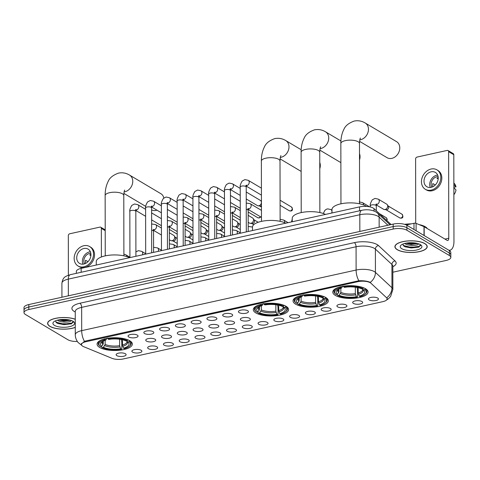 <?xml version="1.0" encoding="UTF-8"?>
<svg xmlns="http://www.w3.org/2000/svg" width="480" height="480" viewBox="0 0 480 480"><rect width="100%" height="100%" fill="white"/><g stroke="black" fill="none" stroke-linecap="round" stroke-linejoin="round"><path stroke-width="0.72" d="M255.864 312.948A17.646 6.378 179.9 0 0 275.706 315.75A17.646 6.378 179.9 0 0 288.594 309.582A17.646 6.378 179.9 0 0 286.038 306.282A17.646 6.378 179.9 0 0 266.196 303.48A17.646 6.378 179.9 0 0 253.302 309.648A17.646 6.378 179.9 0 0 255.864 312.948M295.602 304.17A17.646 6.378 179.9 0 0 315.444 306.978A17.646 6.378 179.9 0 0 328.332 300.81A17.646 6.378 179.9 0 0 325.776 297.51A17.646 6.378 179.9 0 0 305.934 294.702A17.646 6.378 179.9 0 0 293.046 300.87A17.646 6.378 179.9 0 0 295.602 304.17M335.34 295.398A17.646 6.378 179.9 0 0 355.182 298.2A17.646 6.378 179.9 0 0 368.076 292.032A17.646 6.378 179.9 0 0 365.514 288.732A17.646 6.378 179.9 0 0 345.672 285.924A17.646 6.378 179.9 0 0 332.784 292.092A17.646 6.378 179.9 0 0 335.34 295.398M99.636 347.448A17.646 6.378 179.9 0 0 119.484 350.25A17.646 6.378 179.9 0 0 132.372 344.082A17.646 6.378 179.9 0 0 129.816 340.782A17.646 6.378 179.9 0 0 109.968 337.98A17.646 6.378 179.9 0 0 97.08 344.148A17.646 6.378 179.9 0 0 99.636 347.448M141.162 350.274A4.992 1.806 -0.1 0 1 141.75 350.79A4.992 1.806 -0.1 0 1 138.792 352.884A4.992 1.806 -0.1 0 1 132.624 352.158A4.992 1.806 -0.1 0 1 132.036 350.802A4.992 1.806 -0.1 0 1 136.122 349.434A4.992 1.806 -0.1 0 1 141.162 350.274M156.936 346.788A4.992 1.806 -0.1 0 1 157.518 347.304A4.992 1.806 -0.1 0 1 154.566 349.404A4.992 1.806 -0.1 0 1 148.392 348.678A4.992 1.806 -0.1 0 1 147.804 347.322A4.992 1.806 -0.1 0 1 151.89 345.948A4.992 1.806 -0.1 0 1 156.936 346.788M172.704 343.308A4.992 1.806 -0.1 0 1 173.292 343.824A4.992 1.806 -0.1 0 1 170.334 345.918A4.992 1.806 -0.1 0 1 164.166 345.192A4.992 1.806 -0.1 0 1 163.578 343.842A4.992 1.806 -0.1 0 1 167.658 342.468A4.992 1.806 -0.1 0 1 172.704 343.308M188.472 339.828A4.992 1.806 -0.1 0 1 189.06 340.338A4.992 1.806 -0.1 0 1 186.102 342.438A4.992 1.806 -0.1 0 1 179.934 341.712A4.992 1.806 -0.1 0 1 179.346 340.356A4.992 1.806 -0.1 0 1 183.432 338.988A4.992 1.806 -0.1 0 1 188.472 339.828M204.246 336.342A4.992 1.806 -0.1 0 1 204.834 336.858A4.992 1.806 -0.1 0 1 201.876 338.952A4.992 1.806 -0.1 0 1 195.708 338.226A4.992 1.806 -0.1 0 1 195.12 336.876A4.992 1.806 -0.1 0 1 199.2 335.502A4.992 1.806 -0.1 0 1 204.246 336.342M220.014 332.862A4.992 1.806 -0.1 0 1 220.602 333.372A4.992 1.806 -0.1 0 1 217.644 335.472A4.992 1.806 -0.1 0 1 211.476 334.746A4.992 1.806 -0.1 0 1 210.888 333.39A4.992 1.806 -0.1 0 1 214.974 332.022A4.992 1.806 -0.1 0 1 220.014 332.862M235.788 329.376A4.992 1.806 -0.1 0 1 236.37 329.892A4.992 1.806 -0.1 0 1 233.418 331.986A4.992 1.806 -0.1 0 1 227.244 331.266A4.992 1.806 -0.1 0 1 226.656 329.91A4.992 1.806 -0.1 0 1 230.742 328.536A4.992 1.806 -0.1 0 1 235.788 329.376M251.556 325.896A4.992 1.806 -0.1 0 1 252.144 326.406A4.992 1.806 -0.1 0 1 249.186 328.506A4.992 1.806 -0.1 0 1 243.018 327.78A4.992 1.806 -0.1 0 1 242.43 326.424A4.992 1.806 -0.1 0 1 246.516 325.056A4.992 1.806 -0.1 0 1 251.556 325.896M267.324 322.41A4.992 1.806 -0.1 0 1 267.912 322.926A4.992 1.806 -0.1 0 1 264.96 325.02A4.992 1.806 -0.1 0 1 258.786 324.3A4.992 1.806 -0.1 0 1 258.198 322.944A4.992 1.806 -0.1 0 1 262.284 321.57A4.992 1.806 -0.1 0 1 267.324 322.41M283.098 318.93A4.992 1.806 -0.1 0 1 283.686 319.446A4.992 1.806 -0.1 0 1 280.728 321.54A4.992 1.806 -0.1 0 1 274.56 320.814A4.992 1.806 -0.1 0 1 273.972 319.458A4.992 1.806 -0.1 0 1 278.052 318.09A4.992 1.806 -0.1 0 1 283.098 318.93M298.866 315.444A4.992 1.806 -0.1 0 1 299.454 315.96A4.992 1.806 -0.1 0 1 296.496 318.054A4.992 1.806 -0.1 0 1 290.328 317.334A4.992 1.806 -0.1 0 1 289.74 315.978A4.992 1.806 -0.1 0 1 293.826 314.604A4.992 1.806 -0.1 0 1 298.866 315.444M314.64 311.964A4.992 1.806 -0.1 0 1 315.222 312.48A4.992 1.806 -0.1 0 1 312.27 314.574A4.992 1.806 -0.1 0 1 306.096 313.848A4.992 1.806 -0.1 0 1 305.508 312.498A4.992 1.806 -0.1 0 1 309.594 311.124A4.992 1.806 -0.1 0 1 314.64 311.964M330.408 308.484A4.992 1.806 -0.1 0 1 330.996 308.994A4.992 1.806 -0.1 0 1 328.038 311.094A4.992 1.806 -0.1 0 1 321.87 310.368A4.992 1.806 -0.1 0 1 321.282 309.012A4.992 1.806 -0.1 0 1 325.368 307.644A4.992 1.806 -0.1 0 1 330.408 308.484M346.182 304.998A4.992 1.806 -0.1 0 1 346.764 305.514A4.992 1.806 -0.1 0 1 343.812 307.608A4.992 1.806 -0.1 0 1 337.638 306.882A4.992 1.806 -0.1 0 1 337.05 305.532A4.992 1.806 -0.1 0 1 341.136 304.158A4.992 1.806 -0.1 0 1 346.182 304.998M361.95 301.518A4.992 1.806 -0.1 0 1 362.538 302.028A4.992 1.806 -0.1 0 1 359.58 304.128A4.992 1.806 -0.1 0 1 353.412 303.402A4.992 1.806 -0.1 0 1 352.824 302.046A4.992 1.806 -0.1 0 1 356.904 300.678A4.992 1.806 -0.1 0 1 361.95 301.518M377.718 298.032A4.992 1.806 -0.1 0 1 378.306 298.548A4.992 1.806 -0.1 0 1 375.348 300.642A4.992 1.806 -0.1 0 1 369.18 299.922A4.992 1.806 -0.1 0 1 368.592 298.566A4.992 1.806 -0.1 0 1 372.678 297.192A4.992 1.806 -0.1 0 1 377.718 298.032M125.394 353.754A4.992 1.806 -0.1 0 1 125.976 354.27A4.992 1.806 -0.1 0 1 123.024 356.364A4.992 1.806 -0.1 0 1 116.85 355.644A4.992 1.806 -0.1 0 1 116.268 354.288A4.992 1.806 -0.1 0 1 120.348 352.914A4.992 1.806 -0.1 0 1 125.394 353.754M155.01 339.216A4.992 1.806 -0.1 0 1 155.598 339.732A4.992 1.806 -0.1 0 1 152.64 341.826A4.992 1.806 -0.1 0 1 146.472 341.106A4.992 1.806 -0.1 0 1 145.884 339.75A4.992 1.806 -0.1 0 1 149.97 338.376A4.992 1.806 -0.1 0 1 155.01 339.216M170.784 335.736A4.992 1.806 -0.1 0 1 171.372 336.246A4.992 1.806 -0.1 0 1 168.414 338.346A4.992 1.806 -0.1 0 1 162.246 337.62A4.992 1.806 -0.1 0 1 161.658 336.264A4.992 1.806 -0.1 0 1 165.738 334.896A4.992 1.806 -0.1 0 1 170.784 335.736M186.552 332.25A4.992 1.806 -0.1 0 1 187.14 332.766A4.992 1.806 -0.1 0 1 184.182 334.86A4.992 1.806 -0.1 0 1 178.014 334.14A4.992 1.806 -0.1 0 1 177.426 332.784A4.992 1.806 -0.1 0 1 181.512 331.41A4.992 1.806 -0.1 0 1 186.552 332.25M202.326 328.77A4.992 1.806 -0.1 0 1 202.908 329.286A4.992 1.806 -0.1 0 1 199.956 331.38A4.992 1.806 -0.1 0 1 193.782 330.654A4.992 1.806 -0.1 0 1 193.194 329.298A4.992 1.806 -0.1 0 1 197.28 327.93A4.992 1.806 -0.1 0 1 202.326 328.77M218.094 325.284A4.992 1.806 -0.1 0 1 218.682 325.8A4.992 1.806 -0.1 0 1 215.724 327.894A4.992 1.806 -0.1 0 1 209.556 327.174A4.992 1.806 -0.1 0 1 208.968 325.818A4.992 1.806 -0.1 0 1 213.054 324.444A4.992 1.806 -0.1 0 1 218.094 325.284M233.862 321.804A4.992 1.806 -0.1 0 1 234.45 322.32A4.992 1.806 -0.1 0 1 231.498 324.414A4.992 1.806 -0.1 0 1 225.324 323.688A4.992 1.806 -0.1 0 1 224.736 322.332A4.992 1.806 -0.1 0 1 228.822 320.964A4.992 1.806 -0.1 0 1 233.862 321.804M249.636 318.324A4.992 1.806 -0.1 0 1 250.224 318.834A4.992 1.806 -0.1 0 1 247.266 320.934A4.992 1.806 -0.1 0 1 241.098 320.208A4.992 1.806 -0.1 0 1 240.51 318.852A4.992 1.806 -0.1 0 1 244.59 317.484A4.992 1.806 -0.1 0 1 249.636 318.324M137.322 335.124A4.992 1.806 -0.1 0 1 137.91 335.64A4.992 1.806 -0.1 0 1 134.952 337.734A4.992 1.806 -0.1 0 1 128.784 337.014A4.992 1.806 -0.1 0 1 128.196 335.658A4.992 1.806 -0.1 0 1 132.276 334.284A4.992 1.806 -0.1 0 1 137.322 335.124M153.09 331.644A4.992 1.806 -0.1 0 1 153.678 332.16A4.992 1.806 -0.1 0 1 150.72 334.254A4.992 1.806 -0.1 0 1 144.552 333.528A4.992 1.806 -0.1 0 1 143.964 332.172A4.992 1.806 -0.1 0 1 148.05 330.804A4.992 1.806 -0.1 0 1 153.09 331.644M168.864 328.164A4.992 1.806 -0.1 0 1 169.446 328.674A4.992 1.806 -0.1 0 1 166.494 330.774A4.992 1.806 -0.1 0 1 160.32 330.048A4.992 1.806 -0.1 0 1 159.732 328.692A4.992 1.806 -0.1 0 1 163.818 327.324A4.992 1.806 -0.1 0 1 168.864 328.164M184.632 324.678A4.992 1.806 -0.1 0 1 185.22 325.194A4.992 1.806 -0.1 0 1 182.262 327.288A4.992 1.806 -0.1 0 1 176.094 326.562A4.992 1.806 -0.1 0 1 175.506 325.212A4.992 1.806 -0.1 0 1 179.592 323.838A4.992 1.806 -0.1 0 1 184.632 324.678M200.406 321.198A4.992 1.806 -0.1 0 1 200.988 321.708A4.992 1.806 -0.1 0 1 198.036 323.808A4.992 1.806 -0.1 0 1 191.862 323.082A4.992 1.806 -0.1 0 1 191.274 321.726A4.992 1.806 -0.1 0 1 195.36 320.358A4.992 1.806 -0.1 0 1 200.406 321.198M216.174 317.712A4.992 1.806 -0.1 0 1 216.762 318.228A4.992 1.806 -0.1 0 1 213.804 320.322A4.992 1.806 -0.1 0 1 207.636 319.596A4.992 1.806 -0.1 0 1 207.048 318.246A4.992 1.806 -0.1 0 1 211.128 316.872A4.992 1.806 -0.1 0 1 216.174 317.712M231.942 314.232A4.992 1.806 -0.1 0 1 232.53 314.742A4.992 1.806 -0.1 0 1 229.572 316.842A4.992 1.806 -0.1 0 1 223.404 316.116A4.992 1.806 -0.1 0 1 222.816 314.76A4.992 1.806 -0.1 0 1 226.902 313.392A4.992 1.806 -0.1 0 1 231.942 314.232M247.716 310.746A4.992 1.806 -0.1 0 1 248.298 311.262A4.992 1.806 -0.1 0 1 245.346 313.356A4.992 1.806 -0.1 0 1 239.172 312.636A4.992 1.806 -0.1 0 1 238.584 311.28A4.992 1.806 -0.1 0 1 242.67 309.906A4.992 1.806 -0.1 0 1 247.716 310.746M83.688 346.686A8.988 3.252 -0.1 0 1 82.764 346.23A8.988 3.252 -0.1 0 1 81.456 344.55A8.988 3.252 -0.1 0 1 85.788 341.76L357.924 281.664A8.988 3.252 -0.1 0 1 370.968 283.248L386.514 297.696A8.988 3.252 -0.1 0 1 387.126 298.866A8.988 3.252 -0.1 0 1 382.8 301.656L123.408 358.938A8.988 3.252 -0.1 0 1 111.99 358.32L83.688 346.686M76.344 273.336L76.344 271.476A9.99 3.612 -0.1 0 1 81.15 268.38L359.544 206.898A9.99 3.612 -0.1 0 1 374.034 208.656L390.81 224.244A9.99 3.612 -0.1 0 1 391.098 224.55M75.258 319.224A16.146 5.838 179.9 0 0 57.63 317.958A16.146 5.838 179.9 0 0 47.622 323.376A16.146 5.838 179.9 0 0 49.968 326.394A16.146 5.838 179.9 0 0 75.27 327.426M397.254 249.702A16.146 5.838 179.9 0 0 415.416 252.27A16.146 5.838 179.9 0 0 427.212 246.624A16.146 5.838 179.9 0 0 424.872 243.606A16.146 5.838 179.9 0 0 406.71 241.038A16.146 5.838 179.9 0 0 394.914 246.678A16.146 5.838 179.9 0 0 397.254 249.702M81.204 344.22L84.438 341.352L85.524 341.01L358.854 280.752C363.084 280.584 366.654 281.016 369.546 282.054L370.266 282.384A11.652 10.128 -47.1 0 0 375.432 272.388L391.962 287.748A13.32 4.818 -0.1 0 1 392.868 289.488L392.826 266.208A13.32 4.818 179.9 0 0 391.92 264.468L375.39 249.108A13.32 4.818 179.9 0 0 374.364 248.358A13.32 4.818 179.9 0 0 356.07 246.762L81.654 307.368A13.32 4.818 179.9 0 0 75.246 311.496L75.27 311.196M392.838 272.22L446.016 260.478A9.99 3.612 179.9 0 0 450.828 257.376L450.816 252.414A9.99 3.612 179.9 0 0 449.37 250.542L406.896 225.282L406.902 227.766A9.99 3.612 179.9 0 0 393.186 226.572L28.812 307.038A9.99 3.612 179.9 0 0 24.006 310.14A9.99 3.612 179.9 0 1 28.812 307.038L393.186 226.572A9.99 3.612 179.9 0 1 406.902 227.766L449.376 253.026L406.902 227.766L406.908 230.25A9.99 3.612 179.9 0 0 393.186 229.056L28.818 309.522A9.99 3.612 179.9 0 0 24.006 312.618A9.99 3.612 179.9 0 0 25.458 314.49L67.926 339.75A9.99 3.612 179.9 0 0 77.352 341.46M450.822 254.898A9.99 3.612 179.9 0 0 449.376 253.026A9.99 3.612 179.9 0 1 450.822 254.898M75.246 312.006A16.644 6.018 -0.1 0 1 79.926 303.234L354.342 242.634A16.644 6.018 -0.1 0 1 377.208 244.626A16.644 6.018 -0.1 0 1 378.486 245.562L395.022 260.922A3.33 2.892 132.9 0 0 391.92 264.468L391.962 287.748A11.652 10.128 -47.1 0 1 386.838 297.714L387.234 298.74L386.814 299.724M450.828 257.376A9.99 3.612 179.9 0 0 449.376 255.51L406.908 230.25M406.896 225.282A9.99 3.612 179.9 0 0 393.18 224.088L28.806 304.554A9.99 3.612 179.9 0 0 24 307.656L24.006 312.618M75.258 319.314A15.978 5.778 179.9 0 0 57.774 318A15.978 5.778 179.9 0 0 47.79 323.376A15.978 5.778 179.9 0 0 50.106 326.364A15.978 5.778 179.9 0 0 75.27 327.342M71.202 320.646C70.584 322.572 60.51 322.806 57.33 320.136M70.512 320.262L63.924 321.108L58.638 319.896M54.492 325.398A10.854 3.924 179.9 0 0 68.706 326.838A10.854 3.924 179.9 0 0 73.77 321.81A10.854 3.924 179.9 0 0 73.05 321.3A10.854 3.924 179.9 0 0 62.97 319.434A10.854 3.924 179.9 0 0 53.766 321.84A10.854 3.924 179.9 0 0 54.492 325.398M55.53 320.808L56.502 322.752L58.182 323.658L71.424 323.868L73.164 321.372M73.374 322.152L72.372 322.956L63.978 324.15L55.842 322.104M69.258 319.95L63.972 320.208L59.958 319.68M71.598 323.796L63.978 324.642L57.78 323.484M70.374 320.22L63.972 320.7L58.776 319.872M105.204 230.652L101.334 228.348A1.662 1.326 -59.3 0 0 100.764 227.232A1.662 1.326 -59.3 0 0 99.912 227.112L69.738 233.772A1.662 1.326 -59.3 0 0 68.316 235.638L68.382 275.214M101.334 228.348L101.388 256.98M83.82 248.514A8.322 6.636 -59.3 0 0 77.076 255.312A8.322 6.636 -59.3 0 0 79.578 263.424A8.322 6.636 -59.3 0 0 83.844 264.03A8.322 6.636 -59.3 0 0 90.588 257.232A8.322 6.636 -59.3 0 0 88.086 249.12A8.322 6.636 -59.3 0 0 83.82 248.514M90.366 251.766A8.322 6.636 -59.3 0 0 89.514 251.898A8.322 6.636 -59.3 0 0 82.998 264.162M90.942 254.406A6.66 5.31 120.7 0 0 89.652 254.886L90.9 255.63M87.972 261.678L85.572 260.25A6.66 5.31 120.7 0 0 85.572 263.352L85.632 263.388M90.834 253.332A6.66 5.31 -59.3 0 0 89.52 253.452A6.66 5.31 -59.3 0 0 84.588 263.826M78.048 265.998L79.08 266.616A11.322 9.03 -59.3 0 0 84.888 267.444A11.322 9.03 -59.3 0 0 94.056 258.192A11.322 9.03 -59.3 0 0 90.654 247.158L89.622 246.54A11.322 9.03 -59.3 0 0 83.814 245.718A11.322 9.03 -59.3 0 0 74.646 254.964A11.322 9.03 -59.3 0 0 78.048 265.998A11.322 9.03 -59.3 0 0 83.85 266.826A11.322 9.03 -59.3 0 0 93.024 257.58A11.322 9.03 -59.3 0 0 89.622 246.54M424.728 243.636A15.978 5.778 179.9 0 0 406.758 241.092A15.978 5.778 179.9 0 0 395.082 246.678A15.978 5.778 179.9 0 0 397.398 249.672A15.978 5.778 179.9 0 0 415.368 252.21A15.978 5.778 179.9 0 0 427.044 246.624A15.978 5.778 179.9 0 0 424.728 243.636M427.296 228.576A16.644 6.018 179.9 0 0 425.268 226.746A16.644 6.018 179.9 0 0 419.064 224.604M411.282 223.872A16.644 6.018 179.9 0 0 404.616 224.346M418.494 243.948C417.876 245.874 407.802 246.108 404.622 243.438M417.804 243.564L411.216 244.41L405.93 243.204M401.784 248.7A10.854 3.924 179.9 0 0 415.998 250.14A10.854 3.924 179.9 0 0 421.062 245.112A10.854 3.924 179.9 0 0 420.342 244.602A10.854 3.924 179.9 0 0 410.262 242.742A10.854 3.924 179.9 0 0 401.058 245.148A10.854 3.924 179.9 0 0 401.784 248.7M402.822 244.11L403.794 246.06L405.474 246.966L418.716 247.17L420.456 244.68M420.666 245.454L419.664 246.258L411.27 247.458L403.134 245.406M416.55 243.258L411.264 243.516L407.25 242.982M418.89 247.098L411.27 247.95L405.072 246.792M417.666 243.528L411.264 244.008L406.068 243.174M151.602 209.88A9.324 7.434 -59.3 0 0 156.126 210.414A9.324 7.434 -59.3 0 0 156.954 210.186M163.854 197.976A9.324 7.434 -59.3 0 0 160.878 193.71L129.558 175.086A9.324 7.434 120.7 0 1 132.36 184.17A9.324 7.434 120.7 0 1 124.806 191.79A9.324 7.434 120.7 0 1 124.11 191.91M122.466 339.75L122.472 345.06L123.522 348.186A14.316 5.178 179.9 0 0 127.92 342.084A14.316 5.178 179.9 0 0 127.746 341.946L129.066 341.652L129.636 340.68M121.44 339.534L121.812 342.234L121.818 348.876L121.476 349.29A15.846 5.73 179.9 0 1 102.114 347.604L103.434 347.316A14.316 5.178 179.9 0 0 120.678 348.816L119.628 345.69L119.616 339.24M105.144 340.284L105.15 344.43L103.434 347.316M129.516 257.694A18.312 6.624 179.9 0 0 109.02 255.252A18.312 6.624 179.9 0 0 96.27 261.582L96.276 265.038M107.628 338.112L107.976 338.94A15.846 5.73 179.9 0 1 127.338 340.626L127.908 339.876A16.512 5.97 179.9 0 0 127.542 339.708M123.522 348.186L124.32 348.66A15.846 5.73 179.9 0 0 129.336 346.314L129.948 345.786A16.512 5.97 179.9 0 0 131.238 343.464A16.512 5.97 179.9 0 0 129.636 340.908M102.114 347.604L101.538 347.112L101.538 346.326M129.336 346.314A15.846 5.73 179.9 0 0 129.066 341.652M127.338 340.626L126.018 340.92A14.316 5.178 179.9 0 0 108.774 339.414L107.976 338.94M120.678 348.816L121.476 349.29M127.746 341.946L126.444 340.824M101.892 339.756A16.512 5.97 179.9 0 0 98.214 343.524A16.512 5.97 179.9 0 0 99.51 345.84L100.122 346.362A15.846 5.73 179.9 0 0 100.386 346.578L101.706 346.284L103.002 344.592L103.416 340.956M104.784 338.742L105.132 339.57A15.846 5.73 179.9 0 0 100.122 346.362M105.132 339.57L105.93 340.044A14.316 5.178 179.9 0 0 101.526 342.132A14.316 5.178 179.9 0 0 101.706 346.284M106.968 338.16L105.93 340.044M319.782 168.696A9.324 7.434 -59.3 0 0 319.77 162.462M278.688 305.25L278.7 310.56L279.744 313.686A14.316 5.178 179.9 0 0 284.142 307.584A14.316 5.178 179.9 0 0 283.968 307.446L285.288 307.152L285.858 306.18M277.662 305.034L278.034 307.734L278.046 314.376L277.698 314.79A15.846 5.73 179.9 0 1 258.336 313.104L259.656 312.816A14.316 5.178 179.9 0 0 276.9 314.316L275.85 311.19L275.838 304.74M261.366 305.784L261.372 309.93L259.656 312.816M285.744 223.194A18.312 6.624 179.9 0 0 265.242 220.752A18.312 6.624 179.9 0 0 252.492 227.082L252.498 230.538M263.85 303.612L264.198 304.44A15.846 5.73 179.9 0 1 283.56 306.126L284.136 305.376A16.512 5.97 179.9 0 0 283.764 305.208M279.744 313.686L280.548 314.16A15.846 5.73 179.9 0 0 285.558 311.814L286.176 311.286A16.512 5.97 179.9 0 0 287.46 308.964A16.512 5.97 179.9 0 0 285.858 306.408M258.336 313.104L257.766 312.612L257.766 311.826M285.558 311.814A15.846 5.73 179.9 0 0 285.288 307.152M283.56 306.126L282.246 306.414A14.316 5.178 179.9 0 0 265.002 304.914L264.198 304.44M276.9 314.316L277.698 314.79M283.968 307.446L282.666 306.324M258.12 305.256A16.512 5.97 179.9 0 0 254.436 309.024A16.512 5.97 179.9 0 0 255.732 311.34L256.35 311.862A15.846 5.73 179.9 0 0 256.614 312.078L257.928 311.784L259.23 310.092L259.644 306.456M261.006 304.242L261.354 305.07A15.846 5.73 179.9 0 0 256.35 311.862M261.354 305.07L262.152 305.544A14.316 5.178 179.9 0 0 257.754 307.632A14.316 5.178 179.9 0 0 257.928 311.784M263.19 303.66L262.152 305.544M359.52 159.918A9.324 7.434 -59.3 0 0 359.508 153.69M318.426 296.472L318.438 301.782L319.488 304.908A14.316 5.178 179.9 0 0 323.88 298.806A14.316 5.178 179.9 0 0 323.712 298.668L325.026 298.374L325.596 297.402M317.406 296.256L317.772 298.956L317.784 305.598L317.436 306.012A15.846 5.73 179.9 0 1 298.08 304.326L299.394 304.038A14.316 5.178 179.9 0 0 316.638 305.538L315.588 302.412L315.582 295.968M301.104 297.006L301.11 301.152L299.394 304.038M325.482 214.422A18.312 6.624 179.9 0 0 304.98 211.974A18.312 6.624 179.9 0 0 292.236 218.304L292.242 221.76M303.594 294.84L303.942 295.662A15.846 5.73 179.9 0 1 323.304 297.348L323.874 296.604A16.512 5.97 179.9 0 0 323.508 296.436M319.488 304.908L320.286 305.388A15.846 5.73 179.9 0 0 325.302 303.036L325.914 302.508A16.512 5.97 179.9 0 0 327.204 300.192A16.512 5.97 179.9 0 0 325.596 297.63M298.08 304.326L297.504 303.834L297.504 303.048M325.302 303.036A15.846 5.73 179.9 0 0 325.026 298.374M323.304 297.348L321.984 297.642A14.316 5.178 179.9 0 0 304.74 296.142L303.942 295.662M316.638 305.538L317.436 306.012M323.712 298.668L322.404 297.546M297.858 296.478A16.512 5.97 179.9 0 0 294.174 300.246A16.512 5.97 179.9 0 0 295.47 302.562L296.088 303.09A15.846 5.73 179.9 0 0 296.352 303.3L297.666 303.012L298.968 301.314L299.382 297.684M300.744 295.464L301.092 296.292A15.846 5.73 179.9 0 0 296.088 303.09M301.092 296.292L301.89 296.766A14.316 5.178 179.9 0 0 297.492 298.854A14.316 5.178 179.9 0 0 297.666 303.012M302.934 294.882L301.89 296.766M359.592 141.354L387.048 157.686A9.324 7.434 -59.3 0 0 391.83 158.364A9.324 7.434 -59.3 0 0 399.378 150.744A9.324 7.434 -59.3 0 0 396.576 141.66L365.262 123.036A9.324 7.434 120.7 0 1 368.064 132.12A9.324 7.434 120.7 0 1 360.51 139.734A9.324 7.434 120.7 0 1 359.814 139.854M358.17 287.694L358.176 293.01L359.226 296.136A14.316 5.178 179.9 0 0 363.618 290.034A14.316 5.178 179.9 0 0 363.45 289.89L364.764 289.602L365.34 288.63M357.144 287.478L357.51 290.184L357.522 296.826L357.18 297.24A15.846 5.73 179.9 0 1 337.818 295.554L339.132 295.26A14.316 5.178 179.9 0 0 356.376 296.76L355.332 293.634L355.32 287.19M340.842 288.234L340.854 292.374L339.132 295.26M366.54 206.424A18.312 6.624 179.9 0 0 365.94 206.04A18.312 6.624 179.9 0 0 345.348 203.13A18.312 6.624 179.9 0 0 331.974 209.532L331.98 212.988M343.332 286.062L343.68 286.89A15.846 5.73 179.9 0 1 363.042 288.576L363.612 287.826A16.512 5.97 179.9 0 0 363.246 287.658M359.226 296.136L360.024 296.61A15.846 5.73 179.9 0 0 365.04 294.258L365.652 293.73A16.512 5.97 179.9 0 0 366.942 291.414A16.512 5.97 179.9 0 0 365.34 288.852M337.818 295.554L337.242 295.056L337.242 294.27M365.04 294.258A15.846 5.73 179.9 0 0 364.764 289.602M363.042 288.576L361.722 288.864A14.316 5.178 179.9 0 0 344.478 287.364L343.68 286.89M356.376 296.76L357.18 297.24M363.45 289.89L362.148 288.774M337.596 287.7A16.512 5.97 179.9 0 0 333.912 291.474A16.512 5.97 179.9 0 0 335.208 293.784L335.826 294.312A15.846 5.73 179.9 0 0 336.09 294.528L337.41 294.234L338.706 292.542L339.12 288.906M340.482 286.692L340.83 287.52A15.846 5.73 179.9 0 0 335.826 294.312M340.83 287.52L341.634 287.994A14.316 5.178 179.9 0 0 337.23 290.076A14.316 5.178 179.9 0 0 337.41 294.234M342.672 286.11L341.634 287.994M246.234 192L260.382 200.412A2.994 2.388 120.7 0 1 260.976 200.958A2.994 2.388 120.7 0 1 261.414 202.422A2.994 2.388 120.7 0 1 258.852 205.782A2.994 2.388 120.7 0 1 258.084 205.824A2.994 2.388 120.7 0 1 257.316 205.566L246.246 198.978M261.444 205.608A2.166 1.728 120.7 0 1 260.58 206.034A2.166 1.728 120.7 0 1 260.022 206.064L258.084 205.824M169.326 232.752L173.67 235.338A2.994 2.388 120.7 0 1 174.264 235.884A2.994 2.388 120.7 0 1 174.702 237.348A2.994 2.388 120.7 0 1 172.146 240.702A2.994 2.388 120.7 0 1 171.372 240.744A2.994 2.388 120.7 0 1 170.61 240.486L169.338 239.73M174.264 235.884L175.398 237.474A2.166 1.728 120.7 0 1 175.716 238.53A2.166 1.728 120.7 0 1 173.868 240.954A2.166 1.728 120.7 0 1 173.31 240.984L171.372 240.744M185.1 229.272L189.444 231.852A2.994 2.388 120.7 0 1 190.032 232.404A2.994 2.388 120.7 0 1 190.47 233.862A2.994 2.388 120.7 0 1 187.914 237.222A2.994 2.388 120.7 0 1 187.146 237.264A2.994 2.388 120.7 0 1 186.378 237.006L185.112 236.25M190.032 232.404L191.172 233.994A2.166 1.728 120.7 0 1 191.484 235.044A2.166 1.728 120.7 0 1 189.642 237.474A2.166 1.728 120.7 0 1 189.084 237.504L187.146 237.264M200.868 225.786L205.212 228.372A2.994 2.388 120.7 0 1 205.806 228.918A2.994 2.388 120.7 0 1 206.244 230.382A2.994 2.388 120.7 0 1 203.688 233.742A2.994 2.388 120.7 0 1 202.914 233.778A2.994 2.388 120.7 0 1 202.152 233.52L200.88 232.764M205.806 228.918L206.94 230.508A2.166 1.728 120.7 0 1 207.258 231.564A2.166 1.728 120.7 0 1 205.41 233.988A2.166 1.728 120.7 0 1 204.852 234.018L202.914 233.778M216.642 222.306L220.98 224.886A2.994 2.388 120.7 0 1 221.574 225.438A2.994 2.388 120.7 0 1 222.012 226.896A2.994 2.388 120.7 0 1 219.456 230.256A2.994 2.388 120.7 0 1 218.682 230.298A2.994 2.388 120.7 0 1 217.92 230.04L216.654 229.284M221.574 225.438L222.714 227.028A2.166 1.728 120.7 0 1 223.026 228.078A2.166 1.728 120.7 0 1 221.184 230.508A2.166 1.728 120.7 0 1 220.626 230.538L218.682 230.298M232.41 218.82L236.754 221.406A2.994 2.388 120.7 0 1 237.348 221.952A2.994 2.388 120.7 0 1 237.786 223.416A2.994 2.388 120.7 0 1 235.224 226.776A2.994 2.388 120.7 0 1 234.456 226.812A2.994 2.388 120.7 0 1 233.688 226.554L232.422 225.804M237.348 221.952L238.482 223.542A2.166 1.728 120.7 0 1 238.8 224.598A2.166 1.728 120.7 0 1 236.952 227.022A2.166 1.728 120.7 0 1 236.394 227.052L234.456 226.812M248.178 215.34L252.522 217.92A2.994 2.388 120.7 0 1 253.116 218.472A2.994 2.388 120.7 0 1 253.554 219.93A2.994 2.388 120.7 0 1 250.998 223.29A2.994 2.388 120.7 0 1 250.224 223.332A2.994 2.388 120.7 0 1 249.462 223.074L248.19 222.318M253.116 218.472L254.25 220.062A2.166 1.728 120.7 0 1 254.568 221.118A2.166 1.728 120.7 0 1 252.72 223.542A2.166 1.728 120.7 0 1 252.162 223.572L250.224 223.332M414 229.506L413.988 223.272L406.308 224.97M448.944 250.29A13.32 6.432 77.5 0 0 449.922 250.23A13.32 6.432 77.5 0 0 453.96 241.332L453.804 154.734L448.626 151.656L448.776 238.254A3.33 1.608 -102.5 0 1 447.768 240.48A3.33 1.608 -102.5 0 1 447.06 240.33L424.17 226.722L424.188 235.566M448.626 151.656A1.662 1.326 -59.3 0 0 448.056 150.534L453.234 153.618A1.662 1.326 120.7 0 1 453.804 154.734M448.056 150.534A1.662 1.326 -59.3 0 0 447.204 150.414L417.024 157.08A1.662 1.326 -59.3 0 0 415.608 158.946L415.716 223.272M413.988 223.272A1.662 0.6 -0.1 0 1 416.1 223.386L424.002 226.632A1.662 0.6 -0.1 0 1 424.17 226.722M431.112 171.816A8.322 6.636 -59.3 0 0 424.368 178.62A8.322 6.636 -59.3 0 0 426.87 186.732A8.322 6.636 -59.3 0 0 431.136 187.338A8.322 6.636 -59.3 0 0 437.88 180.534A8.322 6.636 -59.3 0 0 435.378 172.422A8.322 6.636 -59.3 0 0 431.112 171.816M437.658 175.074A8.322 6.636 -59.3 0 0 436.806 175.206A8.322 6.636 -59.3 0 0 430.284 187.47M438.234 177.714A6.66 5.31 120.7 0 0 436.944 178.194L438.192 178.938M435.264 184.986L432.858 183.552A6.66 5.31 120.7 0 0 432.864 186.66L432.924 186.696M438.12 176.634A6.66 5.31 -59.3 0 0 436.812 176.76A6.66 5.31 -59.3 0 0 431.88 187.128M425.34 189.306L426.372 189.924A11.322 9.03 -59.3 0 0 432.18 190.746A11.322 9.03 -59.3 0 0 441.348 181.5A11.322 9.03 -59.3 0 0 437.946 170.466L436.908 169.848A11.322 9.03 -59.3 0 0 431.106 169.026A11.322 9.03 -59.3 0 0 421.938 178.272A11.322 9.03 -59.3 0 0 425.34 189.306A11.322 9.03 -59.3 0 0 431.142 190.128A11.322 9.03 -59.3 0 0 440.316 180.882A11.322 9.03 -59.3 0 0 436.908 169.848M453.876 194.73A8.658 6.906 -59.3 0 0 456 189.996L453.864 187.608M453.864 187.056L455.994 186.894L453.858 184.506M455.994 186.894A8.658 6.906 -59.3 0 0 454.776 184.062L453.858 182.85M376.41 204.546A2.994 2.388 120.7 0 0 376.572 204.528A2.994 2.388 120.7 0 0 376.734 204.498A2.994 2.388 120.7 0 0 379.164 202.05A2.994 2.388 120.7 0 0 378.264 199.128L386.652 204.12A2.994 2.388 120.7 0 1 387.246 204.666A2.994 2.388 120.7 0 1 387.684 206.13A2.994 2.388 120.7 0 1 385.122 209.484A2.994 2.388 120.7 0 1 384.354 209.526A2.994 2.388 120.7 0 1 383.586 209.268L376.338 204.954M387.246 204.666L388.38 206.256A2.166 1.728 120.7 0 1 388.698 207.312A2.166 1.728 120.7 0 1 386.85 209.736A2.166 1.728 120.7 0 1 386.292 209.766L384.354 209.526M357.924 281.664L357.924 280.854M85.788 341.76L85.782 340.95M81.156 272.274L81.15 268.38M390.81 224.616L390.81 224.244M374.034 211.002L374.034 208.656M359.55 210.798L359.544 206.898M354.342 242.634A3.33 1.608 -102.5 0 1 356.07 246.762L356.112 270.042A13.32 4.818 -0.1 0 1 374.406 271.638A13.32 4.818 -0.1 0 1 375.432 272.388L375.39 249.108A3.33 2.892 132.9 0 1 378.486 245.562M358.854 280.752A11.652 5.628 -102.5 0 1 356.112 270.042L81.696 330.648A11.652 5.628 77.5 0 0 84.438 341.352M81.762 345.384L78.282 342.654C78.15 342.774 75.162 338.874 75.282 334.776A13.32 4.818 -0.1 0 1 81.696 330.648L81.654 307.368A3.33 1.608 -102.5 0 0 79.926 303.234M395.022 260.922A16.644 6.018 -0.1 0 1 392.826 266.712M393.186 229.056L393.18 224.088M28.818 309.522L28.806 304.554M449.376 255.51L449.37 250.542M387.924 225.252L379.134 217.086A13.32 4.818 179.9 0 0 378.108 216.33A13.32 4.818 179.9 0 0 359.814 214.74L68.322 279.114A13.32 4.818 179.9 0 0 61.908 283.242C62.946 276.834 65.358 276.402 70.338 274.668L361.836 210.294A6.66 3.216 -102.5 0 0 359.814 214.74L359.844 231.45M68.346 295.824L68.322 279.114A6.66 3.216 -102.5 0 1 70.338 274.668M379.152 227.19L379.134 217.086A6.66 5.79 -47.1 0 0 377.46 213.09L390.048 224.784M105.252 255.864L105.144 195.576A9.324 3.372 -0.1 0 1 109.632 192.684A9.324 3.372 -0.1 0 1 122.436 193.8A9.324 3.372 -0.1 0 1 123.786 195.546C123.912 192.654 124.218 190.83 124.71 190.074M122.472 345.06A12.318 4.452 179.9 0 0 127.038 341.586L126.522 340.89M105.15 344.43A12.318 4.452 179.9 0 0 119.628 345.69M122.73 346.308A12.804 4.632 179.9 0 0 126.612 340.968M104.73 345.618A12.804 4.632 179.9 0 0 119.886 346.938M102.354 341.532A12.804 4.632 179.9 0 0 103.002 344.592M102.456 341.466L102.402 341.634A12.318 4.452 179.9 0 0 103.422 343.404M261.474 221.364L261.366 161.076A9.324 3.372 -0.1 0 1 265.854 158.184A9.324 3.372 -0.1 0 1 278.664 159.3A9.324 3.372 -0.1 0 1 280.014 161.046C280.134 158.154 280.44 156.33 280.932 155.574M261.366 161.076C261.318 155.76 262.332 151.05 264.402 146.946C265.842 143.364 269.286 140.586 274.734 138.612C278.658 137.85 282.342 138.51 285.78 140.586A9.324 7.434 120.7 0 1 288.582 149.67A9.324 7.434 120.7 0 1 281.034 157.29A9.324 7.434 120.7 0 1 280.332 157.41M278.7 310.56A12.318 4.452 179.9 0 0 283.266 307.086L282.75 306.39M261.372 309.93A12.318 4.452 179.9 0 0 275.85 311.19M278.958 311.808A12.804 4.632 179.9 0 0 282.834 306.468M260.952 311.118A12.804 4.632 179.9 0 0 276.108 312.438M258.576 307.032A12.804 4.632 179.9 0 0 259.23 310.092M258.678 306.966L258.63 307.134A12.318 4.452 179.9 0 0 259.644 308.904M301.212 212.592L301.11 152.298A9.324 3.372 -0.1 0 1 305.598 149.406A9.324 3.372 -0.1 0 1 318.402 150.522A9.324 3.372 -0.1 0 1 319.752 152.268C319.872 149.376 320.178 147.552 320.67 146.796M301.11 152.298C301.062 146.982 302.07 142.272 304.14 138.174C305.58 134.586 309.024 131.808 314.472 129.834C318.402 129.078 322.086 129.732 325.524 131.808A9.324 7.434 120.7 0 1 328.326 140.898A9.324 7.434 120.7 0 1 320.772 148.512A9.324 7.434 120.7 0 1 320.07 148.632M318.438 301.782A12.318 4.452 179.9 0 0 323.004 298.314L322.488 297.612M301.11 301.152A12.318 4.452 179.9 0 0 315.588 302.412M318.696 303.036A12.804 4.632 179.9 0 0 322.572 297.69M300.696 302.34A12.804 4.632 179.9 0 0 315.846 303.66M298.314 298.254A12.804 4.632 179.9 0 0 298.968 301.314M298.416 298.194L298.368 298.356A12.318 4.452 179.9 0 0 299.388 300.126M340.95 203.814L340.848 143.526A9.324 3.372 -0.1 0 1 345.336 140.634A9.324 3.372 -0.1 0 1 358.14 141.75A9.324 3.372 -0.1 0 1 359.49 143.49C359.61 140.598 359.922 138.78 360.414 138.024M358.176 293.01A12.318 4.452 179.9 0 0 362.742 289.536L362.226 288.84M340.854 292.374A12.318 4.452 179.9 0 0 355.332 293.634M358.434 294.258A12.804 4.632 179.9 0 0 362.316 288.918M340.434 293.568A12.804 4.632 179.9 0 0 355.584 294.888M338.052 289.476A12.804 4.632 179.9 0 0 338.706 292.542M338.16 289.416L338.106 289.578A12.318 4.452 179.9 0 0 339.126 291.348M129.918 257.61L129.84 211.422A2.994 1.086 -0.1 0 1 131.442 210.456A2.994 1.086 -0.1 0 1 135.396 210.846A2.994 1.086 -0.1 0 1 135.828 211.41L136.158 209.526L135.396 209.91M129.84 211.422C129.432 210.372 130.086 208.368 131.796 205.416L134.526 203.982L137.808 204.684A2.994 2.388 120.7 0 1 138.708 207.606A2.994 2.388 120.7 0 1 136.278 210.054A2.994 2.388 120.7 0 1 136.122 210.084A2.994 2.388 120.7 0 1 135.954 210.102M145.686 254.124L145.608 207.936A2.994 1.086 -0.1 0 1 147.216 206.976A2.994 1.086 -0.1 0 1 151.164 207.366A2.994 1.086 -0.1 0 1 151.602 207.924L151.926 206.04L151.164 206.43M145.608 207.936C145.206 206.886 145.86 204.888 147.564 201.936L150.294 200.496L153.576 201.204A2.994 2.388 120.7 0 1 154.476 204.126A2.994 2.388 120.7 0 1 152.052 206.574A2.994 2.388 120.7 0 1 151.89 206.604A2.994 2.388 120.7 0 1 151.728 206.622M161.46 250.644L161.376 204.456A2.994 1.086 -0.1 0 1 162.984 203.49A2.994 1.086 -0.1 0 1 166.938 203.886A2.994 1.086 -0.1 0 1 167.37 204.444L167.694 202.56L166.938 202.944M161.376 204.456C160.974 203.406 161.628 201.402 163.338 198.45L166.068 197.016L169.35 197.718A2.994 2.388 120.7 0 1 170.25 200.64A2.994 2.388 120.7 0 1 167.82 203.088A2.994 2.388 120.7 0 1 167.658 203.118A2.994 2.388 120.7 0 1 167.496 203.136M177.228 247.158L177.15 200.97A2.994 1.086 -0.1 0 1 178.758 200.01A2.994 1.086 -0.1 0 1 182.706 200.4A2.994 1.086 -0.1 0 1 183.144 200.964L183.468 199.074L182.706 199.464M177.15 200.97C176.748 199.92 177.396 197.922 179.106 194.97L181.836 193.536L185.118 194.238A2.994 2.388 120.7 0 1 186.018 197.16A2.994 2.388 120.7 0 1 183.594 199.608A2.994 2.388 120.7 0 1 183.432 199.638A2.994 2.388 120.7 0 1 183.264 199.656M193.002 243.678L192.918 197.49A2.994 1.086 -0.1 0 1 194.526 196.524A2.994 1.086 -0.1 0 1 198.48 196.92A2.994 1.086 -0.1 0 1 198.912 197.478L199.236 195.594L198.48 195.978M192.918 197.49C192.516 196.44 193.17 194.436 194.88 191.484L197.61 190.05L200.892 190.752A2.994 2.388 120.7 0 1 201.792 193.674A2.994 2.388 120.7 0 1 199.362 196.122A2.994 2.388 120.7 0 1 199.2 196.152A2.994 2.388 120.7 0 1 199.038 196.17M258.864 217.872A2.166 1.728 120.7 0 1 257.754 217.716L259.326 217.968A2.166 1.044 -102.5 0 1 258.864 217.872A2.166 1.728 120.7 0 0 260.364 216.696M208.77 240.192L208.692 194.004A2.994 1.086 -0.1 0 1 210.294 193.044A2.994 1.086 -0.1 0 1 214.248 193.434A2.994 1.086 -0.1 0 1 214.68 193.998L215.01 192.108L214.248 192.498M208.692 194.004C208.284 192.954 208.938 190.956 210.648 188.004L213.378 186.57L216.66 187.272A2.994 2.388 120.7 0 1 217.56 190.194A2.994 2.388 120.7 0 1 215.13 192.642A2.994 2.388 120.7 0 1 214.974 192.672A2.994 2.388 120.7 0 1 214.806 192.69M224.538 236.712L224.46 190.524A2.994 1.086 -0.1 0 1 226.068 189.558A2.994 1.086 -0.1 0 1 230.016 189.954A2.994 1.086 -0.1 0 1 230.454 190.512L230.778 188.628L230.016 189.012M224.46 190.524C224.058 189.474 224.712 187.47 226.416 184.518L229.146 183.084L232.428 183.786A2.994 2.388 120.7 0 1 233.328 186.708A2.994 2.388 120.7 0 1 230.904 189.156A2.994 2.388 120.7 0 1 230.742 189.186A2.994 2.388 120.7 0 1 230.58 189.204M290.406 210.906A2.166 1.728 120.7 0 1 289.296 210.75L290.868 211.002A2.166 1.044 -102.5 0 1 290.406 210.906A2.166 1.728 120.7 0 0 292.158 209.142A2.166 1.728 120.7 0 0 291.504 207.03L280.08 200.238M240.312 233.232L240.228 187.038A2.994 1.086 -0.1 0 1 241.836 186.078A2.994 1.086 -0.1 0 1 245.79 186.468A2.994 1.086 -0.1 0 1 246.222 187.032L246.546 185.142L245.79 185.532M240.228 187.038C239.826 185.988 240.48 183.99 242.19 181.038L244.92 179.604L248.202 180.306A2.994 2.388 120.7 0 1 249.102 183.228A2.994 2.388 120.7 0 1 246.672 185.676A2.994 2.388 120.7 0 1 246.51 185.706A2.994 2.388 120.7 0 1 246.348 185.724M151.638 230.262A2.994 1.086 -0.1 0 1 153.114 230.706A2.994 1.086 -0.1 0 1 153.552 231.27L153.588 252.384M161.418 228.048L155.526 224.544A2.994 2.388 120.7 0 1 156.426 227.466A2.994 2.388 120.7 0 1 154.002 229.914A2.994 2.388 120.7 0 1 153.84 229.944A2.994 2.388 120.7 0 1 153.672 229.962M167.412 226.782A2.994 1.086 -0.1 0 1 168.888 227.226A2.994 1.086 -0.1 0 1 169.32 227.784L169.356 248.898M177.192 224.568L171.294 221.064A2.994 2.388 120.7 0 1 172.2 223.98A2.994 2.388 120.7 0 1 169.77 226.428A2.994 2.388 120.7 0 1 169.608 226.458A2.994 2.388 120.7 0 1 169.446 226.482M183.18 223.296A2.994 1.086 -0.1 0 1 184.656 223.74A2.994 1.086 -0.1 0 1 185.088 224.304L185.124 245.418M192.96 221.082L187.068 217.578A2.994 2.388 120.7 0 1 187.968 220.5A2.994 2.388 120.7 0 1 185.538 222.948A2.994 2.388 120.7 0 1 185.382 222.978A2.994 2.388 120.7 0 1 185.214 222.996M198.948 219.816A2.994 1.086 -0.1 0 1 200.424 220.26A2.994 1.086 -0.1 0 1 200.862 220.818L200.898 241.932M208.728 217.602L202.836 214.098A2.994 2.388 120.7 0 1 203.736 217.014A2.994 2.388 120.7 0 1 201.312 219.462A2.994 2.388 120.7 0 1 201.15 219.492A2.994 2.388 120.7 0 1 200.988 219.516M214.722 216.33A2.994 1.086 -0.1 0 1 216.198 216.774A2.994 1.086 -0.1 0 1 216.63 217.338L216.666 238.452M224.502 214.116L218.61 210.612A2.994 2.388 120.7 0 1 219.51 213.534A2.994 2.388 120.7 0 1 217.08 215.982A2.994 2.388 120.7 0 1 216.918 216.012A2.994 2.388 120.7 0 1 216.756 216.03M230.49 212.85A2.994 1.086 -0.1 0 1 231.966 213.294A2.994 1.086 -0.1 0 1 232.404 213.852L232.44 234.966M240.27 210.636L234.378 207.132A2.994 2.388 120.7 0 1 235.278 210.054A2.994 2.388 120.7 0 1 232.854 212.502A2.994 2.388 120.7 0 1 232.692 212.532A2.994 2.388 120.7 0 1 232.524 212.55M246.264 209.364A2.994 1.086 -0.1 0 1 247.74 209.814A2.994 1.086 -0.1 0 1 248.172 210.372L248.208 231.486M261.456 210.372L250.152 203.646A2.994 2.388 120.7 0 1 251.052 206.568A2.994 2.388 120.7 0 1 248.622 209.016A2.994 2.388 120.7 0 1 248.46 209.046A2.994 2.388 120.7 0 1 248.298 209.064M129.918 257.22L125.934 254.85A2.994 2.388 120.7 0 1 126.954 256.65M448.776 238.254L444.978 239.094M424.014 235.464L424.002 226.632M416.1 223.386L416.118 230.766M145.686 253.74L141.702 251.37A2.994 2.388 120.7 0 1 142.392 254.856M161.46 250.254L157.476 247.884A2.994 2.388 120.7 0 1 158.166 251.37M177.228 246.774L173.244 244.404A2.994 2.388 120.7 0 1 173.934 247.89M193.002 243.288L189.018 240.918A2.994 2.388 120.7 0 1 189.702 244.404M208.77 239.808L204.786 237.438A2.994 2.388 120.7 0 1 205.476 240.924M224.538 236.322L220.554 233.952A2.994 2.388 120.7 0 1 221.244 237.438M240.312 232.842L236.328 230.472A2.994 2.388 120.7 0 1 237.018 233.958M252.498 227.226L252.096 226.992A2.994 2.388 120.7 0 1 252.498 227.304M288.096 222.678L283.638 220.026A2.994 2.388 120.7 0 1 284.604 222.678M331.974 210.186L330.948 209.574A2.994 2.388 120.7 0 1 331.974 211.446M331.98 211.728A2.994 2.388 120.7 0 1 331.638 213.06M369.552 206.808L362.49 202.608A2.994 2.388 120.7 0 1 363.51 204.9M379.374 213.624L386.184 217.668A2.166 1.728 120.7 0 1 386.604 220.338M400.854 218.064A2.166 1.728 120.7 0 1 399.744 217.908L401.316 218.16A2.166 1.044 -102.5 0 1 400.854 218.064A2.166 1.728 120.7 0 0 402.606 216.3A2.166 1.728 120.7 0 0 401.952 214.188L388.206 206.01M370.29 206.97L370.29 205.86A2.994 1.086 -0.1 0 1 371.898 204.9A2.994 1.086 -0.1 0 1 375.852 205.29A2.994 1.086 -0.1 0 1 376.284 205.854L376.29 210.756M387.126 298.866L387.126 298.212M81.456 344.55L81.456 343.422M386.46 300.102L388.518 298.716L390.6 296.49L392.868 289.488M75.282 334.776L75.246 311.496M392.826 266.208L392.802 265.908M361.836 210.294C366.93 209.232 371.592 209.754 375.822 211.866L377.46 213.09M61.908 283.242L61.932 297.24M47.79 322.536L47.79 323.376M100.764 227.232L105.204 229.872M395.082 245.844L395.082 246.678M427.044 245.79L427.044 246.624M105.144 195.576C105.096 190.26 106.11 185.55 108.174 181.446C109.614 177.864 113.058 175.086 118.506 173.112C122.436 172.35 126.12 173.01 129.558 175.086M131.238 341.838L131.238 343.464M98.208 341.898L98.214 343.524M123.888 193.404L145.698 206.376M123.894 255.834L123.786 195.546M285.78 140.586L301.182 149.742M287.46 307.338L287.46 308.964M254.43 307.398L254.436 309.024M280.11 158.904L301.14 171.414M280.116 221.334L280.014 161.046M325.524 131.808L340.92 140.97M327.198 298.56L327.204 300.192M294.174 298.62L294.174 300.246M319.854 150.132L340.878 162.636M319.86 212.556L319.752 152.268M340.848 143.526C340.8 138.21 341.808 133.5 343.878 129.396C345.318 125.814 348.762 123.036 354.21 121.062C358.14 120.3 361.824 120.96 365.262 123.036M366.936 289.788L366.942 291.414M333.912 289.842L333.912 291.474M359.598 203.784L359.49 143.49M137.808 204.684L145.608 209.328M151.608 212.892L161.406 218.718M135.906 256.284L135.828 211.41M135.882 210.516L145.62 216.306M151.62 219.876L161.418 225.696M177.204 234.12L169.32 229.434M153.576 201.204L161.382 205.842M167.382 209.412L177.174 215.238M151.68 252.804L151.602 207.924M151.656 207.03L161.394 212.82M167.394 216.39L177.186 222.216M192.978 230.64L185.094 225.948M169.35 197.718L177.15 202.362M183.15 205.926L192.942 211.752M167.448 249.318L167.37 204.444M167.424 203.55L177.162 209.34M183.162 212.91L192.954 218.73M208.746 227.154L200.862 222.468M185.118 194.238L192.924 198.876M198.918 202.446L208.716 208.272M183.222 245.838L183.144 200.964M183.192 200.064L192.936 205.86M198.93 209.424L208.728 215.25M224.52 223.674L216.636 218.982M200.892 190.752L208.692 195.396M214.692 198.96L224.484 204.786M198.99 242.352L198.912 197.478M198.966 196.584L208.704 202.374M214.704 205.944L224.496 211.77M240.288 220.188L232.404 215.502M216.66 187.272L224.46 191.91M230.46 195.48L240.258 201.306M214.758 238.872L214.68 193.998M214.734 193.098L224.472 198.894M230.472 202.458L240.27 208.284M257.754 217.716L248.172 212.016M260.742 216.918L259.326 217.968M232.428 183.786L240.234 188.43M230.532 235.386L230.454 190.512M230.508 189.618L240.246 195.408M261.438 201.612L260.976 200.958M261.45 207.054L259.722 206.022M248.202 180.306L261.414 188.166M246.3 231.906L246.222 187.032M246.276 186.132L261.426 195.144M289.296 210.75L280.092 205.278M291.504 207.03C292.944 209.406 292.734 210.732 290.868 211.002M155.526 224.544L151.626 223.974M177.216 238.41L175.224 237.228M153.114 229.77L153.876 229.38L153.552 231.27M153.6 230.37L161.43 235.026M177.222 243.45L173.01 240.948M171.294 221.064L167.4 220.494M192.984 234.93L190.998 233.742M168.882 226.29L169.644 225.9L169.32 227.784M169.374 226.89L177.204 231.546M192.996 239.97L188.784 237.462M187.068 217.578L183.168 217.008M208.752 231.444L206.766 230.262M184.656 222.804L185.418 222.42L185.088 224.304M185.142 223.404L192.972 228.066M208.764 236.484L204.552 233.982M202.836 214.098L198.942 213.528M224.526 227.964L222.534 226.782M200.424 219.324L201.186 218.934L200.862 220.818M200.916 219.924L208.74 224.58M224.532 233.004L220.326 230.502M218.61 210.612L214.71 210.042M240.294 224.478L238.308 223.296M216.198 215.838L216.954 215.454L216.63 217.338M216.684 216.444L224.514 221.1M240.306 229.524L236.094 227.016M234.378 207.132L230.478 206.562M258.198 222.264L254.076 219.816M231.966 212.358L232.728 211.968L232.404 213.852M232.452 212.958L240.282 217.614M253.758 224.658L251.862 223.536M250.152 203.646L246.252 203.076M247.734 208.872L248.496 208.488L248.172 210.372M248.226 209.478L261.468 217.35M125.934 254.85L123.888 254.136M449.922 250.23L449.136 250.404M141.702 251.37L138.426 250.662L135.9 251.898M157.476 247.884L153.576 247.314M173.244 244.404L169.35 243.834M189.018 240.918L185.118 240.354M204.786 237.438L200.886 236.868M220.554 233.952L216.66 233.388M236.328 230.472L232.428 229.902M252.096 226.992L248.202 226.422M283.638 220.026L280.116 219.36M292.236 219.03L291.504 221.922M330.948 209.574L327.666 208.872L326.382 209.262L324.936 210.306L323.292 213.498M362.49 202.608L359.208 201.906M386.184 217.668L387.222 219.222L386.934 220.644M378.264 199.128L374.982 198.426L372.252 199.86C370.542 202.812 369.888 204.81 370.29 205.86M375.846 204.354L376.608 203.964L376.284 205.854M399.744 217.908L385.992 209.73M401.952 214.188C403.392 216.564 403.182 217.89 401.316 218.16"/></g></svg>
